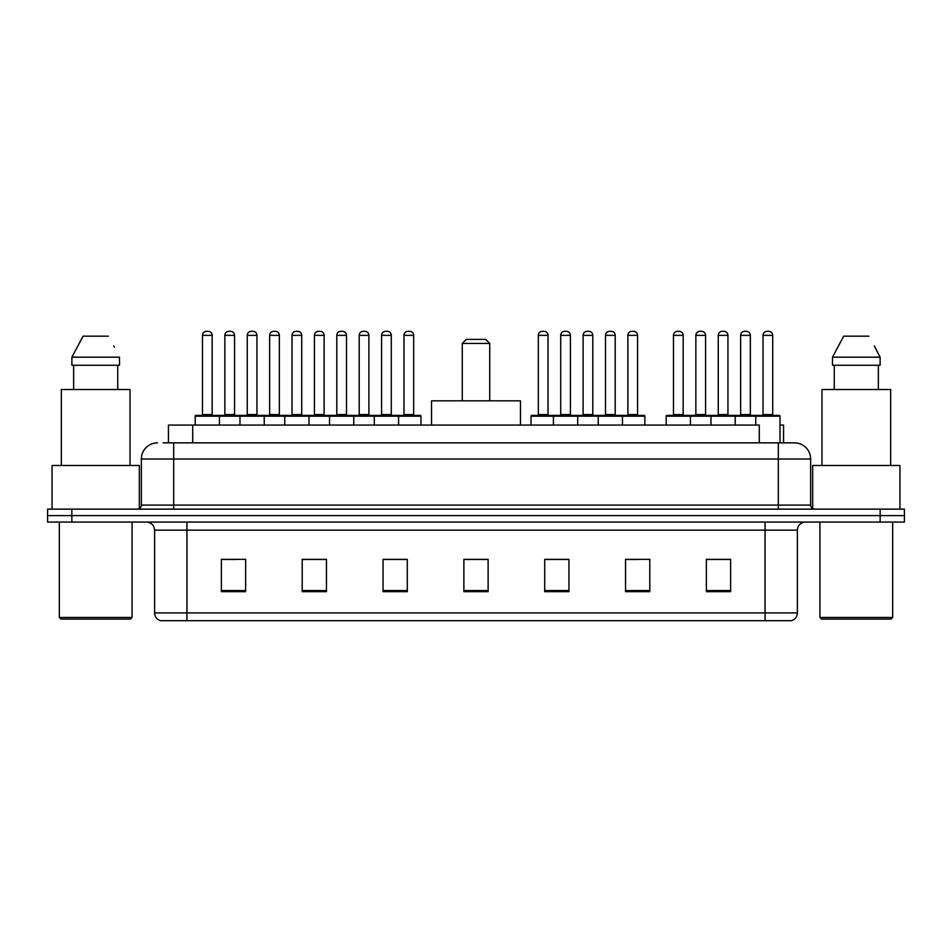 <?xml version="1.0" encoding="UTF-8"?>
<svg xmlns="http://www.w3.org/2000/svg" width="952" height="952" viewBox="0 0 952 952"><rect width="100%" height="100%" fill="white"/><g stroke="black" fill="none" stroke-linecap="round" stroke-linejoin="round"><path stroke-width="1.43" d="M163.197 442.858L173.692 442.858L163.197 442.858L168.456 442.858L168.456 425.08L759.291 425.08L759.291 442.858M779.997 425.08L783.544 425.08L783.544 442.858M157.532 442.858A16.16 16.16 0 0 0 141.36 459.031L141.36 505.095A4.046 4.046 0 0 1 137.326 509.142M810.64 459.031L173.692 459.031L173.692 442.858L794.468 442.858A16.16 16.16 0 0 1 810.64 459.031L810.64 505.095C810.878 507.559 812.223 508.903 814.674 509.142M71.852 509.142L47.6 509.142L47.6 515.603L71.852 515.603L47.6 515.603L47.6 522.077L71.852 522.077L71.852 515.603L880.148 515.603L71.852 515.603L71.852 509.142L880.148 509.142L880.148 515.603L904.4 515.603L880.148 515.603L880.148 522.077L71.852 522.077M880.148 522.077L904.4 522.077L904.4 509.142L880.148 509.142M794.23 442.858L788.803 442.858M797.383 612.921C797.157 616.801 795.217 619.383 791.564 620.68L765.051 620.68L765.051 612.921L797.383 612.921L797.383 530.157A8.08 8.08 0 0 1 805.463 522.077M765.051 620.68L160.436 620.68A8.08 8.08 0 0 1 154.617 612.921L154.617 530.157C154.141 525.242 151.451 522.553 146.537 522.077M730.612 591.668L730.612 559.336L706.36 559.336L706.36 591.668L730.612 591.668M649.788 591.668L649.788 559.336L625.535 559.336L625.535 591.668L649.788 591.668M568.951 591.668L568.951 559.336L544.711 559.336L544.711 591.668L568.951 591.668M245.64 591.668L245.64 559.336L221.388 559.336L221.388 591.668L245.64 591.668M326.465 591.668L326.465 559.336L302.212 559.336L302.212 591.668L326.465 591.668M407.289 591.668L407.289 559.336L383.049 559.336L383.049 591.668L407.289 591.668M488.126 591.668L488.126 559.336L463.874 559.336L463.874 591.668L488.126 591.668M750.343 620.68L186.949 620.68L186.949 612.921L765.051 612.921L765.051 530.157L154.617 530.157M626.666 559.502L638.792 559.502M706.36 559.502L729.161 559.502M717.034 559.502L706.765 559.502M402.767 559.502L392.498 559.502M302.212 559.502L325.334 559.502M313.208 559.502L302.938 559.502M223.649 559.502L235.775 559.502M559.502 559.502L549.233 559.502M488.126 559.502L463.874 559.502M407.289 559.502L383.049 559.502M568.951 559.502L544.711 559.502M130.448 619.074L60.94 619.074L59.322 617.455L132.066 617.455L130.448 619.074M59.322 522.077L59.322 617.455M132.066 522.077L132.066 617.455M139.337 508.594L139.337 465.492L52.051 465.492L52.051 509.142M130.043 465.492L130.043 389.511L61.344 389.511L61.344 465.492M117.739 365.259L117.739 389.511L117.739 365.259M71.888 357.178L83.074 336.163L71.888 357.178L71.888 365.259L119.5 365.259L119.5 357.178L71.888 357.178M114.395 347.194L113.752 345.981M73.649 365.259L73.649 389.511M108.314 336.163L83.074 336.163M462.255 343.434L489.745 343.434L485.698 339.4L466.302 339.4L462.255 343.434L462.255 400.828M489.745 343.434L489.745 400.828M520.458 425.08L520.458 400.828L431.542 400.828L431.542 425.08M891.06 619.074L821.552 619.074L819.934 617.455L892.678 617.455L891.06 619.074M819.934 522.077L819.934 617.455M892.678 522.077L892.678 617.455M899.949 509.142L899.949 465.492L812.663 465.492L812.663 508.594M890.655 465.492L890.655 389.511L821.957 389.511L821.957 465.492M875.007 347.194L880.112 357.178L832.5 357.178L843.686 336.163L832.5 357.178L832.5 365.259L880.112 365.259L880.112 357.178L880.112 365.259M880.112 357.178L874.364 345.981M834.261 365.259L834.261 389.511M878.351 389.511L878.351 365.259M868.926 336.163L843.686 336.163M397.519 415.381L420.141 415.381A0.809 0.809 0 0 1 420.951 416.191L195.196 416.191A0.809 0.809 0 0 1 196.005 415.381L218.639 415.381A0.809 0.809 0 0 1 219.448 416.191L219.448 425.08M212.165 335.354L202.467 335.354A4.046 4.046 0 0 1 206.513 331.32L208.131 331.32A4.046 4.046 0 0 1 212.165 335.354L212.165 414.572A0.809 0.809 0 0 0 212.974 415.381M202.467 335.354L202.467 414.572A0.809 0.809 0 0 1 201.657 415.381M195.196 416.191L195.196 425.08M239.975 425.08L239.975 416.191A0.809 0.809 0 0 1 240.785 415.381L263.418 415.381A0.809 0.809 0 0 1 264.228 416.191L264.228 425.08M256.945 335.354L247.246 335.354A4.046 4.046 0 0 1 251.292 331.32L252.911 331.32A4.046 4.046 0 0 1 256.945 335.354L256.945 414.572A0.809 0.809 0 0 0 257.754 415.381M247.246 335.354L247.246 414.572A0.809 0.809 0 0 1 246.437 415.381M284.755 425.08L284.755 416.191A0.809 0.809 0 0 1 285.564 415.381L308.198 415.381A0.809 0.809 0 0 1 309.007 416.191L309.007 425.08M301.724 335.354L292.026 335.354A4.046 4.046 0 0 1 296.072 331.32L297.69 331.32A4.046 4.046 0 0 1 301.724 335.354L301.724 414.572A0.809 0.809 0 0 0 302.534 415.381M292.026 335.354L292.026 414.572A0.809 0.809 0 0 1 291.217 415.381M329.535 425.08L329.535 416.191A0.809 0.809 0 0 1 330.344 415.381L352.978 415.381A0.809 0.809 0 0 1 353.787 416.191L353.787 425.08M346.504 335.354L336.806 335.354A4.046 4.046 0 0 1 340.852 331.32L342.47 331.32A4.046 4.046 0 0 1 346.504 335.354L346.504 414.572A0.809 0.809 0 0 0 347.313 415.381M336.806 335.354L336.806 414.572A0.809 0.809 0 0 1 335.997 415.381M374.315 425.08L374.315 416.191A0.809 0.809 0 0 1 375.124 415.381L397.757 415.381A0.809 0.809 0 0 1 398.567 416.191L398.567 425.08M391.296 335.354L381.585 335.354A4.046 4.046 0 0 1 385.631 331.32L387.25 331.32A4.046 4.046 0 0 1 391.296 335.354L391.296 414.572A0.809 0.809 0 0 0 392.093 415.381M381.585 335.354L381.585 414.572A0.809 0.809 0 0 1 380.776 415.381M621.418 415.381L644.052 415.381A0.809 0.809 0 0 1 644.849 416.191L553.433 416.191A0.809 0.809 0 0 1 554.242 415.381L576.876 415.381A0.809 0.809 0 0 1 577.685 416.191L577.685 425.08M570.415 335.354L560.704 335.354A4.046 4.046 0 0 1 564.75 331.32L566.369 331.32A4.046 4.046 0 0 1 570.415 335.354L570.415 414.572A0.809 0.809 0 0 0 571.224 415.381M560.704 335.354L560.704 414.572A0.809 0.809 0 0 1 559.907 415.381M554.481 415.381L531.859 415.381A0.809 0.809 0 0 0 531.049 416.191L553.433 416.191L553.433 425.08M598.213 425.08L598.213 416.191A0.809 0.809 0 0 1 599.022 415.381L621.656 415.381A0.809 0.809 0 0 1 622.465 416.191L622.465 425.08M615.194 335.354L605.496 335.354A4.046 4.046 0 0 1 609.53 331.32L611.148 331.32A4.046 4.046 0 0 1 615.194 335.354L615.194 414.572A0.809 0.809 0 0 0 616.003 415.381M605.496 335.354L605.496 414.572A0.809 0.809 0 0 1 604.687 415.381M755.757 425.08L755.757 416.191A0.809 0.809 0 0 1 756.566 415.381L779.188 415.381A0.809 0.809 0 0 1 779.997 416.191L666.198 416.191A0.809 0.809 0 0 1 667.007 415.381L689.629 415.381A0.809 0.809 0 0 1 690.438 416.191L690.438 425.08M683.167 335.354L673.469 335.354A4.046 4.046 0 0 1 677.515 331.32L679.121 331.32A4.046 4.046 0 0 1 683.167 335.354L683.167 414.572A0.809 0.809 0 0 0 683.976 415.381M673.469 335.354L673.469 414.572A0.809 0.809 0 0 1 672.659 415.381M666.198 416.191L666.198 425.08M710.977 425.08L710.977 416.191A0.809 0.809 0 0 1 711.787 415.381L734.408 415.381A0.809 0.809 0 0 1 735.218 416.191L735.218 425.08M727.947 335.354L718.248 335.354A4.046 4.046 0 0 1 722.294 331.32L723.901 331.32A4.046 4.046 0 0 1 727.947 335.354L727.947 414.572A0.809 0.809 0 0 0 728.756 415.381M718.248 335.354L718.248 414.572A0.809 0.809 0 0 1 717.439 415.381M772.726 335.354L763.028 335.354A4.046 4.046 0 0 1 767.074 331.32L768.681 331.32A4.046 4.046 0 0 1 772.726 335.354L772.726 414.572A0.809 0.809 0 0 0 773.536 415.381M763.028 335.354L763.028 414.572A0.809 0.809 0 0 1 762.219 415.381M779.997 416.191L779.997 442.858M241.023 415.381L218.389 415.381M224.862 335.354A4.046 4.046 0 0 1 228.896 331.32L230.515 331.32A4.046 4.046 0 0 1 234.561 335.354L224.862 335.354L224.862 414.572A0.809 0.809 0 0 1 224.053 415.381M234.561 335.354L234.561 414.572A0.809 0.809 0 0 0 235.37 415.381M285.802 415.381L263.168 415.381M269.642 335.354A4.046 4.046 0 0 1 273.676 331.32L275.295 331.32A4.046 4.046 0 0 1 279.341 335.354L269.642 335.354L269.642 414.572A0.809 0.809 0 0 1 268.833 415.381M279.341 335.354L279.341 414.572A0.809 0.809 0 0 0 280.15 415.381M330.582 415.381L307.948 415.381M314.422 335.354A4.046 4.046 0 0 1 318.468 331.32L320.074 331.32A4.046 4.046 0 0 1 324.12 335.354L314.422 335.354L314.422 414.572A0.809 0.809 0 0 1 313.613 415.381M324.12 335.354L324.12 414.572A0.809 0.809 0 0 0 324.93 415.381M375.362 415.381L352.74 415.381M359.202 335.354A4.046 4.046 0 0 1 363.248 331.32L364.854 331.32A4.046 4.046 0 0 1 368.9 335.354L359.202 335.354L359.202 414.572A0.809 0.809 0 0 1 358.392 415.381M368.9 335.354L368.9 414.572A0.809 0.809 0 0 0 369.709 415.381M403.981 335.354A4.046 4.046 0 0 1 408.027 331.32L409.634 331.32A4.046 4.046 0 0 1 413.68 335.354L403.981 335.354L403.981 414.572A0.809 0.809 0 0 1 403.172 415.381M413.68 335.354L413.68 414.572A0.809 0.809 0 0 0 414.489 415.381M420.951 416.191L420.951 425.08M538.32 335.354A4.046 4.046 0 0 1 542.366 331.32L543.973 331.32A4.046 4.046 0 0 1 548.019 335.354L538.32 335.354L538.32 414.572A0.809 0.809 0 0 1 537.511 415.381M548.019 335.354L548.019 414.572A0.809 0.809 0 0 0 548.828 415.381M531.049 416.191L531.049 425.08M599.26 415.381L576.638 415.381M583.1 335.354A4.046 4.046 0 0 1 587.146 331.32L588.752 331.32A4.046 4.046 0 0 1 592.798 335.354L583.1 335.354L583.1 414.572A0.809 0.809 0 0 1 582.291 415.381M592.798 335.354L592.798 414.572A0.809 0.809 0 0 0 593.608 415.381M627.88 335.354A4.046 4.046 0 0 1 631.926 331.32L633.532 331.32A4.046 4.046 0 0 1 637.578 335.354L627.88 335.354L627.88 414.572A0.809 0.809 0 0 1 627.071 415.381M637.578 335.354L637.578 414.572A0.809 0.809 0 0 0 638.387 415.381M644.849 416.191L644.849 425.08M712.025 415.381L689.391 415.381M695.852 335.354A4.046 4.046 0 0 1 699.898 331.32L701.517 331.32A4.046 4.046 0 0 1 705.563 335.354L695.852 335.354L695.852 414.572A0.809 0.809 0 0 1 695.055 415.381M705.563 335.354L705.563 414.572A0.809 0.809 0 0 0 706.36 415.381M756.804 415.381L734.171 415.381M740.632 335.354A4.046 4.046 0 0 1 744.678 331.32L746.297 331.32A4.046 4.046 0 0 1 750.343 335.354L740.632 335.354L740.632 414.572A0.809 0.809 0 0 1 739.835 415.381M750.343 335.354L750.343 414.572A0.809 0.809 0 0 0 751.152 415.381M192.709 442.858L192.709 425.08M173.692 509.142L173.692 459.031L141.36 459.031M141.36 505.095L810.64 505.095M778.308 442.858L778.308 509.142M765.051 522.077L765.051 530.157L797.383 530.157M154.617 612.921L186.949 612.921L186.949 522.077M488.126 590.549L463.874 590.549M407.289 590.549L383.049 590.549M326.465 590.549L302.212 590.549M245.64 590.549L221.388 590.549M568.951 590.549L544.711 590.549M649.788 590.549L625.535 590.549M730.612 590.549L706.36 590.549M202.467 414.572L212.165 414.572M247.246 414.572L256.945 414.572M292.026 414.572L301.724 414.572M336.806 414.572L346.504 414.572M381.585 414.572L391.296 414.572M560.704 414.572L570.415 414.572M605.496 414.572L615.194 414.572M673.469 414.572L683.167 414.572M718.248 414.572L727.947 414.572M763.028 414.572L772.726 414.572M224.862 414.572L234.561 414.572M269.642 414.572L279.341 414.572M314.422 414.572L324.12 414.572M359.202 414.572L368.9 414.572M403.981 414.572L413.68 414.572M538.32 414.572L548.019 414.572M583.1 414.572L592.798 414.572M627.88 414.572L637.578 414.572M695.852 414.572L705.563 414.572M740.632 414.572L750.343 414.572"/></g></svg>

